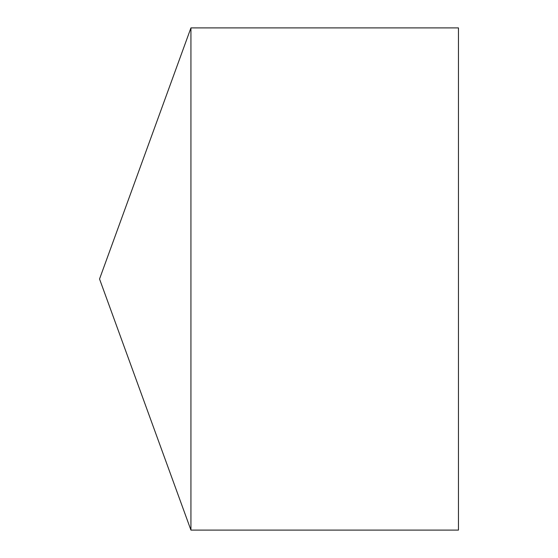 <?xml version="1.0" encoding="UTF-8"?>
<svg xmlns="http://www.w3.org/2000/svg" width="558" height="558" viewBox="0 0 558 558"><rect width="100%" height="100%" fill="white"/><g stroke="black" fill="none" stroke-linecap="round" stroke-linejoin="round"><path stroke-width="0.84" d="M99.54 279L190.934 530.1L190.934 27.9L99.54 279L190.934 530.1L458.46 530.1L458.46 27.9L190.934 27.9M458.46 530.1L190.934 530.1"/></g></svg>
